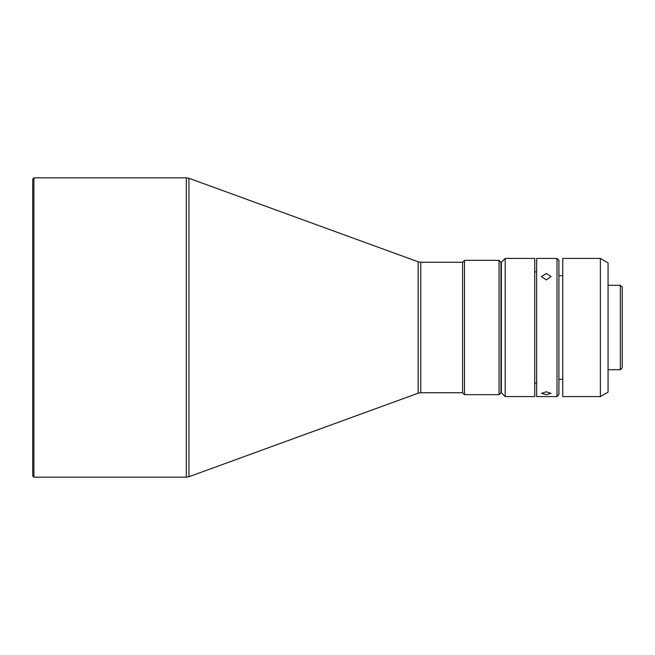 <?xml version="1.0" encoding="UTF-8"?>
<svg xmlns="http://www.w3.org/2000/svg" width="655" height="655" viewBox="0 0 655 655"><rect width="100%" height="100%" fill="white"/><g stroke="black" fill="none" stroke-linecap="round" stroke-linejoin="round"><path stroke-width="0.98" d="M546.262 273.454L541.464 276.574L546.262 279.939L551.06 276.574L546.262 273.454M546.262 394.67L551.06 393.385L546.262 391.788L541.464 393.385L546.262 394.67M536.666 396.586L536.666 258.414L557.004 258.414L557.004 396.586L536.666 396.586M557.004 258.414L558.928 260.338L558.928 394.662L557.004 396.586M534.742 383.15L536.666 383.15M534.75 271.85L536.666 271.85M558.928 379.31L562.76 379.31M558.928 275.69L562.76 275.69M505.193 396.586L505.193 258.414L534.742 258.414L534.742 396.586L505.193 396.586L501.353 392.746L501.353 262.254L505.193 258.414M562.76 396.586L562.76 258.414L600.373 258.414L600.373 396.586L562.76 396.586M600.373 258.414L608.053 262.851L608.053 392.148L600.373 396.586M608.053 369.715L620.334 369.715L620.334 285.285L608.053 285.285M500.969 262.254L500.969 392.746L499.053 394.662L499.053 260.338L500.969 262.254M620.334 285.285L622.25 287.201L622.25 367.799L620.334 369.715M33.904 477.176L33.904 177.824L32.75 178.971L32.75 476.029L33.904 477.176L186.331 477.176L188.959 476.717L418.144 393.205L420.772 392.746L462.594 392.746L464.51 394.662L464.51 260.338L499.053 260.338M464.51 394.662L499.053 394.662M462.594 392.746L462.594 262.254L464.51 260.338M420.772 392.746L420.772 262.254L462.594 262.254M418.144 393.205L418.144 261.795L188.959 178.283L188.959 476.717M33.904 177.824L186.331 177.824L186.331 477.176M420.772 262.254L418.144 261.795M186.331 177.824L188.959 178.283"/></g></svg>
